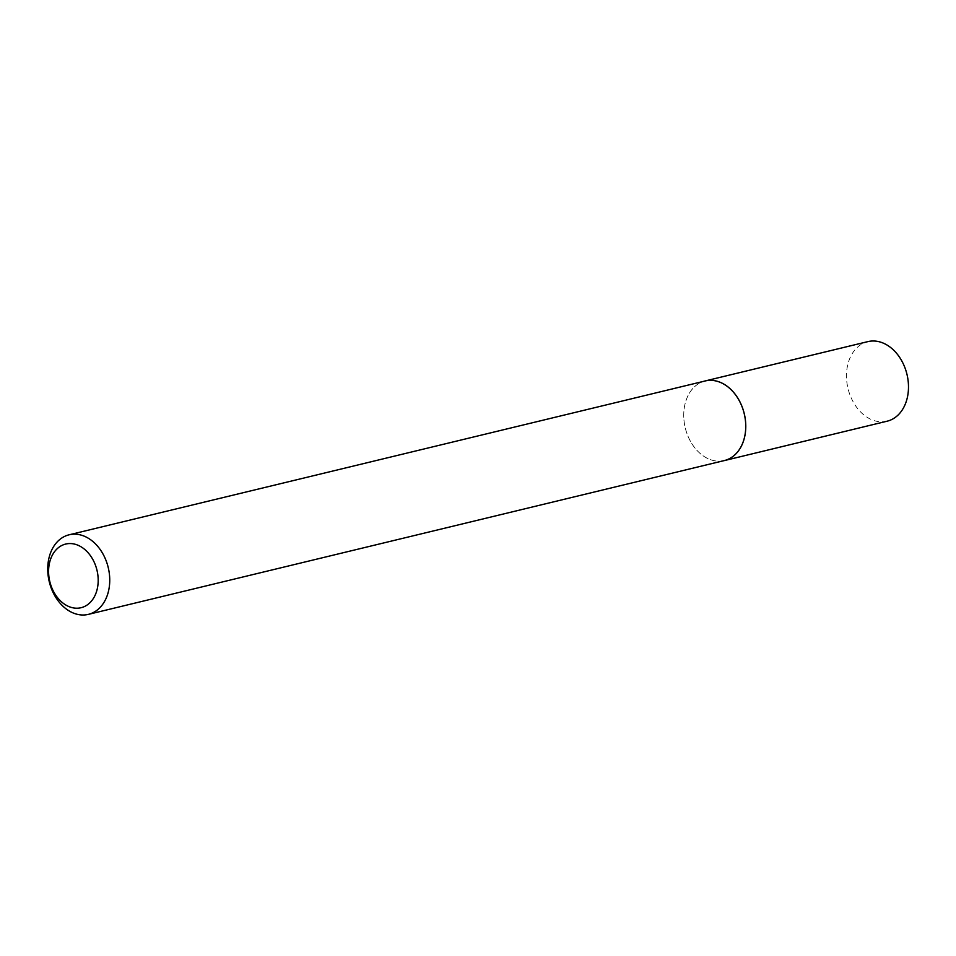 <?xml version="1.0" encoding="UTF-8"?>
<svg xmlns="http://www.w3.org/2000/svg" width="956" height="956" viewBox="0 0 956 956"><rect width="100%" height="100%" fill="white"/><g stroke="black" fill="none" stroke-linecap="round" stroke-linejoin="round"><path stroke-width="0.72" stroke-dasharray="4.78 3.58" d="M724.361 460.553A40.929 30.317 76.4 0 1 703.389 455.988A40.929 30.317 76.4 0 1 701.334 454.459A40.929 30.317 76.4 0 1 688.559 394.637A40.929 30.317 76.4 0 1 705.122 380.99M723.62 460.732A40.941 30.329 76.4 0 1 703.401 456A40.941 30.329 76.4 0 1 701.346 454.47A40.941 30.329 76.4 0 1 688.559 394.625A40.941 30.329 76.4 0 1 704.369 381.169M887.108 421.202A40.929 30.317 76.4 0 1 854.174 403.611A40.929 30.317 76.4 0 1 849.525 359.086A40.929 30.317 76.4 0 1 867.869 341.627M723.298 460.816A40.953 30.341 76.4 0 1 691.057 442.353A40.953 30.341 76.4 0 1 686.778 398.425A40.953 30.341 76.4 0 1 704.058 381.241"/><path stroke-width="1.43" d="M704.058 381.241A40.953 30.341 76.4 0 1 705.134 380.954A40.929 30.317 76.4 0 1 728.149 387.084A40.929 30.317 76.4 0 1 745.68 428.957A40.929 30.317 76.4 0 1 724.361 460.553L88.358 614.373A40.929 30.317 76.4 0 1 65.331 608.279A40.929 30.317 76.4 0 1 47.8 566.394A40.929 30.317 76.4 0 1 69.119 534.798A40.929 30.317 76.4 0 1 92.146 540.905A40.929 30.317 76.4 0 1 109.677 582.778A40.929 30.317 76.4 0 1 88.358 614.373M704.369 381.169A40.941 30.329 76.4 0 1 728.161 387.072A40.941 30.329 76.4 0 1 745.668 429.471A40.941 30.329 76.4 0 1 723.62 460.732M84.116 548.935A32.743 24.259 76.4 0 1 95.755 593.748A32.743 24.259 76.4 0 1 62.666 602.83A32.743 24.259 76.4 0 1 51.027 558.017A32.743 24.259 76.4 0 1 84.116 548.935M724.385 460.577A40.953 30.341 76.4 0 0 742.728 443.118A40.953 30.341 76.4 0 0 738.092 398.556A40.953 30.341 76.4 0 0 705.134 380.954L867.869 341.627A40.929 30.317 76.4 0 1 900.803 359.217A40.929 30.317 76.4 0 1 905.44 403.743A40.929 30.317 76.4 0 1 887.108 421.202L724.385 460.577A40.953 30.341 76.4 0 1 723.298 460.816M705.122 380.99L69.119 534.798"/></g></svg>
